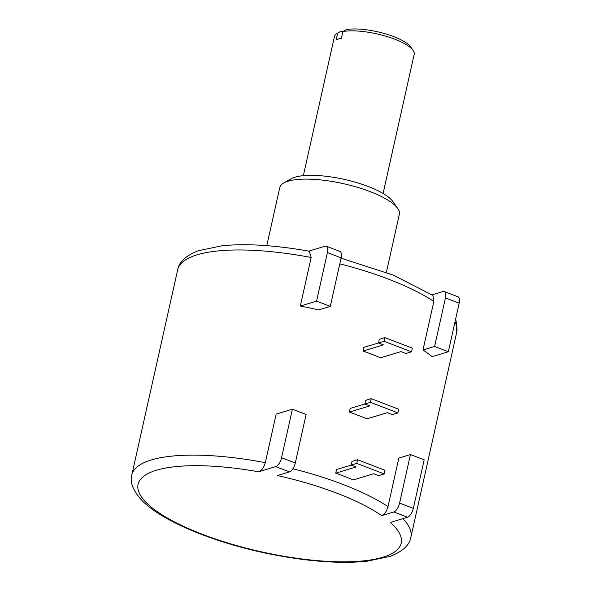 <?xml version="1.0" encoding="UTF-8"?>
<svg xmlns="http://www.w3.org/2000/svg" width="591" height="591" viewBox="0 0 591 591"><rect width="100%" height="100%" fill="white"/><g stroke="black" fill="none" stroke-linecap="round" stroke-linejoin="round"><path stroke-width="0.89" d="M308.672 251.145L325.028 246.188A8.171 3.561 -69 0 1 326.247 246.196A8.171 3.561 -69 0 1 327.407 252.579L316.562 301.122L330.288 306.397L318.682 309.913A142.97 41.326 -167.4 0 0 300.324 306.042L316.562 301.122M432.087 294.857L443.065 291.533A8.171 3.561 -69 0 1 444.292 291.54A8.171 3.561 -69 0 1 445.451 297.923L434.599 346.466L448.325 351.741L432.095 356.661A142.97 41.326 -167.4 0 0 423.001 349.983L434.599 346.466M266.785 245.657L279.765 187.591A61.272 17.708 12.6 0 1 283.717 182.996A61.272 17.708 12.6 0 1 288.083 181.186A61.272 17.708 12.6 0 1 348.372 184.843A61.272 17.708 12.6 0 1 397.728 208.483A61.272 17.708 12.6 0 1 399.353 214.326L386.374 272.385M283.717 182.996L291.038 178.807A54.734 15.824 12.6 0 1 294.939 177.189A54.734 15.824 12.6 0 1 348.801 180.454A54.734 15.824 12.6 0 1 392.889 201.575L397.728 208.483M303.353 175.667L334.462 36.494A40.845 11.805 12.6 0 1 337.099 33.428A40.845 11.805 12.6 0 1 337.675 33.126L336.176 39.841A40.845 11.805 12.6 0 1 338.51 38.94A40.845 11.805 12.6 0 1 341.413 38.252L342.913 31.537A40.845 11.805 12.6 0 1 382.724 35.312A40.845 11.805 12.6 0 1 413.109 50.42A40.845 11.805 12.6 0 1 414.195 54.313L383.086 193.486M342.854 31.796L341.133 31.138L337.675 33.126M337.099 33.428L340.763 31.338A37.58 10.86 12.6 0 1 341.133 31.138M342.913 31.537L346.363 29.55A37.58 10.86 12.6 0 1 382.938 33.126A37.58 10.86 12.6 0 1 410.693 46.97L413.109 50.42M326.247 246.196L339.973 251.47A8.171 3.561 111 0 1 341.133 257.853L330.288 306.397M265.315 462.664C263.741 467.754 261.517 470.798 258.651 471.803L275.753 466.617A8.171 3.561 -69 0 0 281.552 457.744L292.397 409.201L276.167 414.121L265.315 462.664A142.97 41.326 -167.4 0 0 151.244 459.975A142.97 41.326 -167.4 0 0 131.823 474.92L177.684 269.762C178.859 262.101 185.737 255.755 198.303 250.717L222.497 245.701C246.883 243.389 275.82 245.235 309.307 251.256L311.176 257.499L300.324 306.042M341.059 258.193L393.111 275.029L432.885 295.397L433.846 301.44L423.001 349.983M410.442 454.545L398.836 458.062L387.992 506.605C386.573 511.496 384.482 514.502 381.712 515.625L393.798 511.961A8.171 3.561 -69 0 0 399.59 503.089L410.442 454.545L424.168 459.82L413.316 508.363A8.171 3.561 111 0 1 407.524 517.236L390.422 522.414A134.8 38.962 -167.4 0 1 308.938 559.788A134.8 38.962 -167.4 0 1 140.266 494.999A134.8 38.962 -167.4 0 1 258.651 471.803M378.491 342.943L363.849 347.382L363.029 351.039L383.426 344.863L378.484 342.965L384.054 341.28L411.506 351.822L405.936 353.507L401.001 351.608L380.597 357.791A142.97 41.326 -167.4 0 0 363.029 351.039M364.846 404L350.197 408.44L349.377 412.104L369.781 405.921L364.839 404.022L370.402 402.338L397.854 412.88L392.291 414.572L387.349 412.673L366.952 418.849A142.97 41.326 -167.4 0 0 349.377 412.104M356.75 463.396L357.57 459.739L352.007 461.423L351.187 465.087L336.552 469.498L335.732 473.162L356.129 466.986L351.187 465.087L356.75 463.396L384.202 473.945L378.639 475.629L373.697 473.731L353.3 479.914A142.97 41.326 -167.4 0 0 335.732 473.162M378.484 342.965L379.304 339.3L384.867 337.616L412.319 348.158L411.506 351.822M384.054 341.28L384.867 337.616M364.839 404.022L365.659 400.358L371.222 398.674L398.674 409.223L397.854 412.88M370.402 402.338L371.222 398.674M357.57 459.739L385.022 470.281L384.202 473.945M292.397 409.201L306.123 414.476L295.278 463.019A8.171 3.561 111 0 1 289.479 471.891L277.393 475.556A134.8 38.962 -167.4 0 1 381.712 515.625M444.292 291.54L458.018 296.815A8.171 3.561 111 0 1 459.177 303.198L448.325 351.741M327.407 252.579L341.133 257.853M177.684 269.762A142.97 41.326 12.6 0 1 197.106 254.81A142.97 41.326 12.6 0 1 311.176 257.499M455.004 321.888A142.97 41.326 12.6 0 1 456.732 332.135L456.186 321.327L455.535 319.487M339.795 263.852A142.97 41.326 12.6 0 1 433.846 301.44M456.732 332.135L410.878 537.3A142.97 41.326 -167.4 0 0 402.899 518.639M387.992 506.605A142.97 41.326 -167.4 0 0 292.885 468.759M407.524 517.236L393.798 511.961M413.316 508.363L399.59 503.089M289.479 471.891L275.753 466.617M295.278 463.019L281.552 457.744M445.451 297.923L459.177 303.198M410.878 537.3C409.681 544.968 402.811 551.314 390.259 556.338L366.612 561.302C339.677 563.888 307.63 561.494 270.471 554.107C218.7 543.816 164.682 523.146 142.379 500.939C133.145 491.025 129.628 482.352 131.823 474.92"/></g></svg>

